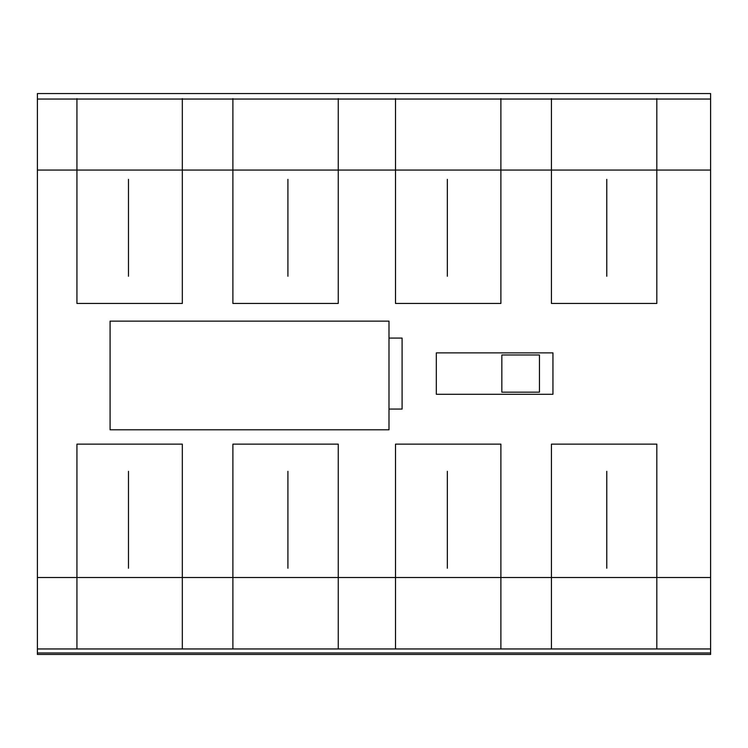 <?xml version="1.0" encoding="UTF-8"?>
<svg xmlns="http://www.w3.org/2000/svg" width="748" height="748" viewBox="0 0 748 748"><rect width="100%" height="100%" fill="white"/><g stroke="black" fill="none" stroke-linecap="round" stroke-linejoin="round"><path stroke-width="1.12" d="M710.6 652.967L710.6 93.556L37.4 93.556L37.4 654.444L710.6 654.444L710.6 652.967L37.4 652.967M710.6 99.045L37.4 99.045M710.6 170.058L37.4 170.058M710.6 577.521L37.4 577.521M710.6 648.955L37.4 648.955M656.819 303.417L656.819 98.605M551.435 98.605L551.435 303.417M500.889 303.417L500.889 98.605M395.505 303.417L395.505 98.605M338.255 303.417L338.255 98.605M232.89 303.417L232.89 98.605M182.325 303.417L182.325 98.605M76.941 303.417L76.941 98.605M606.778 276.246L606.778 179.342M287.915 276.246L287.915 179.342M447.341 276.246L447.341 179.342M128.478 276.246L128.478 179.342M551.435 648.955L551.435 444.144L656.819 444.144L656.819 648.955M395.505 648.955L395.505 444.144L500.889 444.144L500.889 648.955M232.89 648.955L232.89 444.144L338.255 444.144L338.255 648.955M76.941 648.955L76.941 444.144L182.325 444.144L182.325 648.955M606.778 471.315L606.778 568.228M287.915 471.315L287.915 568.228M447.341 471.315L447.341 568.228M128.478 471.315L128.478 568.228M551.435 303.445L656.819 303.445M395.505 303.445L500.889 303.445M76.941 303.445L182.325 303.445M232.89 303.445L338.255 303.445M501.843 354.982L501.843 392.167L539.448 392.167L539.448 354.982L501.843 354.982M436.318 394.28L436.318 352.869L552.95 352.869L552.95 394.28L436.318 394.28M388.997 429.791L388.997 321.144L110.087 321.144L110.087 429.791L388.997 429.791M388.997 338.077L402.087 338.077L402.087 409.072L388.997 409.072"/></g></svg>
